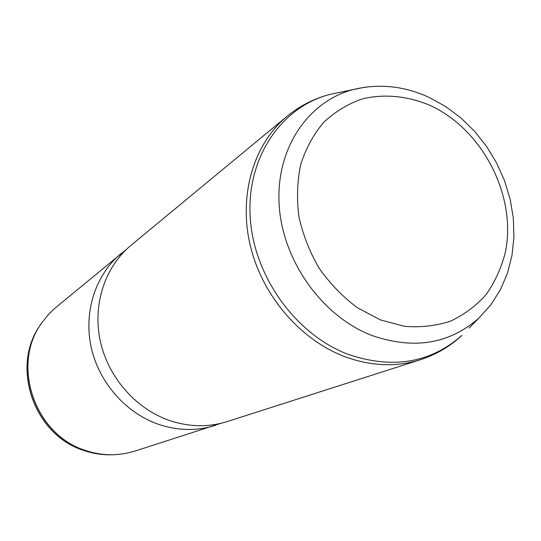 <?xml version="1.0" encoding="UTF-8"?>
<svg xmlns="http://www.w3.org/2000/svg" width="541" height="541" viewBox="0 0 541 541"><rect width="100%" height="100%" fill="white"/><g stroke="black" fill="none" stroke-linecap="round" stroke-linejoin="round"><path stroke-width="0.81" d="M221.181 423.251L133.532 451.546L123.544 453.831L114.746 454.711C105.069 455.109 95.52 453.75 86.1 450.619C34.563 435.383 10.509 364.1 42.13 322.416L48.582 314.375L54.884 308.262L126.229 249.563M215.453 425.327C196.897 431.17 177.874 430.819 158.371 424.286C125.492 412.864 98.577 382.007 91.037 346.598C83.544 311.163 95.879 274.422 121.13 253.479M227.403 421.507C208.481 427.458 189.059 427.079 169.13 420.364C135.534 408.631 107.97 376.989 100.207 340.715C92.491 304.421 105.042 266.841 130.794 245.492L287.007 116.349C253.966 143.703 238.466 194.361 250.043 244.579C261.648 294.764 299.633 339.444 344.367 356.499C370.876 366.271 396.269 367.325 420.56 359.664L227.403 421.507M340.62 92.186L329.74 94.452C281.618 106.875 246.838 157.039 250.145 216.292C253.229 275.484 295.285 334.365 348.059 354.308C392.468 369.388 430.44 363.072 461.96 335.346C450.038 346.423 436.235 354.531 420.56 359.664M469.148 328.022L478.819 318.149C449.165 344.164 413.439 349.919 371.653 335.393C322.003 316.255 282.334 260.539 279.142 204.626C275.741 148.66 308.093 101.248 353.341 89.536L364.979 87.202M430.075 105.4C482.66 129.394 516.919 195.984 505.395 252.113C501.439 267.714 495.049 281.814 486.224 294.405C476.121 305.834 464.178 314.761 450.403 321.192C435.823 325.966 420.452 327.663 404.289 326.284L380.195 319.832L357.128 307.559C342.642 296.698 329.983 283.599 319.156 268.255C309.702 251.971 302.953 234.801 298.923 216.745C296.596 198.642 297.198 181.201 300.728 164.423C305.875 148.464 313.489 134.479 323.565 122.476C334.811 111.906 347.579 104.095 361.848 99.05C383.921 93.566 407.616 95.879 430.075 105.4M84.497 450.68C33.589 435.525 9.853 365.723 41.015 324.059C9.934 365.371 33.779 435.654 84.687 450.707C93.816 453.737 103.081 455.096 112.474 454.778M478.819 318.149L490.755 304.962L500.351 289.848L507.458 273.212L512.002 255.433L513.95 236.917L513.314 218.037L510.149 199.176L504.543 180.714L496.624 163.01L486.562 146.415L474.552 131.26L460.824 117.87L445.642 106.516L429.277 97.468C404.249 85.951 378.937 83.307 353.341 89.536L329.74 94.452C313.996 98.57 299.755 105.874 287.007 116.349M110.046 454.825C101.39 454.846 92.89 453.466 84.531 450.694"/></g></svg>
